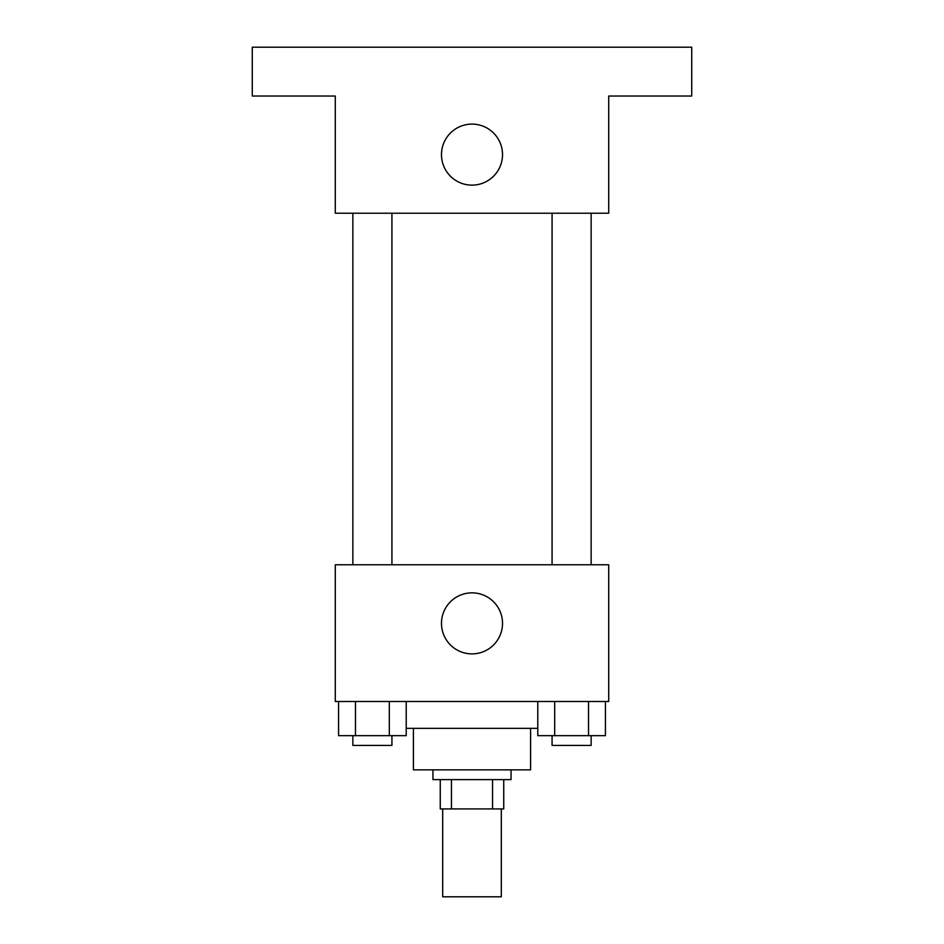 <?xml version="1.0" encoding="UTF-8"?>
<svg xmlns="http://www.w3.org/2000/svg" width="944" height="944" viewBox="0 0 944 944"><rect width="100%" height="100%" fill="white"/><g stroke="black" fill="none" stroke-linecap="round" stroke-linejoin="round"><path stroke-width="1.42" d="M442.701 808.914L442.701 896.8L501.299 896.8L501.299 808.914M492.556 779.614L492.556 808.914L440.258 808.914L440.258 779.614M492.556 808.914L503.742 808.914L503.742 779.614L503.742 808.914M511.058 769.844L511.058 779.614L432.942 779.614L432.942 769.844M451.444 779.614L451.444 808.914M530.599 728.343L530.599 769.844L413.401 769.844L413.401 728.343M537.785 728.343L406.215 728.343M608.715 701.486L335.285 701.486L335.285 564.772L608.715 564.772L608.715 701.486M502.515 623.37A30.515 30.515 0 0 1 456.743 649.791A30.515 30.515 0 0 1 456.743 596.938A30.515 30.515 0 0 1 502.515 623.37M552.075 564.772L552.075 213.214M391.925 213.214L391.925 564.772M608.715 213.214L335.285 213.214L335.285 96.028L252.272 96.028L252.272 47.2L691.728 47.2L691.728 96.028L608.715 96.028L608.715 213.214M502.515 154.615A30.515 30.515 0 0 1 456.743 181.047A30.515 30.515 0 0 1 456.743 128.195A30.515 30.515 0 0 1 502.515 154.615M605.434 701.486L605.434 735.671L537.785 735.671L537.785 701.486M588.525 701.486L588.525 735.671M554.694 701.486L554.694 735.671M591.145 735.671L591.145 745.43L552.075 745.43L552.075 735.671M406.215 701.486L406.215 735.671L338.566 735.671L338.566 701.486M389.306 701.486L389.306 735.671M355.475 701.486L355.475 735.671M391.925 735.671L391.925 745.43L352.855 745.43L352.855 735.671M591.145 564.772L591.145 213.214M352.855 213.214L352.855 564.772"/></g></svg>
